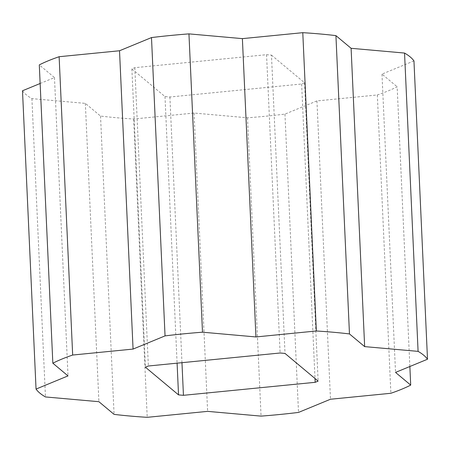 <?xml version="1.0" encoding="UTF-8"?>
<svg xmlns="http://www.w3.org/2000/svg" width="450" height="450" viewBox="0 0 450 450"><rect width="100%" height="100%" fill="white"/><g stroke="black" fill="none" stroke-linecap="round" stroke-linejoin="round"><path stroke-width="0.34" stroke-dasharray="2.25 1.69" d="M271.468 55.119L304.577 82.783A99.051 21.831 -2.6 0 1 301.635 83.998L169.898 97.003A99.051 21.831 -2.6 0 1 164.987 96.564L131.878 68.901A99.051 21.831 -2.6 0 1 134.82 67.686L266.558 54.686A99.051 21.831 -2.6 0 1 271.468 55.119L285.013 353.436M22.5 90.765A198.096 43.667 177.4 0 0 31.911 98.629L85.348 103.382L100.53 116.066A198.096 43.667 177.4 0 0 133.667 119.014L194.062 113.051L247.506 117.804A198.096 43.667 177.4 0 0 284.957 114.109L316.935 100.924L377.331 94.961A198.096 43.667 177.4 0 0 397.159 86.788L409.86 366.508M40.14 83.492L54.473 77.58L39.296 64.896M413.955 60.924L381.983 74.104L397.159 86.788M381.983 74.104L395.527 372.42M377.331 94.961L390.876 393.277M316.935 100.924L330.48 399.24M284.957 114.109L298.507 412.425M247.506 117.804L261.051 416.121M194.062 113.051L207.613 411.368M133.667 119.014L147.218 417.324M100.53 116.066L114.075 414.377M85.348 103.382L98.899 401.698M31.911 98.629L45.461 396.945M54.473 77.58L68.017 375.896M304.577 82.783L318.122 381.099M266.558 54.686L280.102 352.997M134.82 67.686L148.365 366.002M131.878 68.901L145.423 367.217M164.987 96.564L177.092 363.167M169.898 97.003L181.963 362.683M301.635 83.998L315.006 378.501"/><path stroke-width="0.67" d="M36.045 389.076L68.017 375.896L52.841 363.212A198.096 43.667 -2.6 0 1 72.669 355.039L133.065 349.076L165.043 335.891A198.096 43.667 -2.6 0 1 202.494 332.196L255.938 336.949L316.333 330.986A198.096 43.667 -2.6 0 1 349.47 333.934L364.652 346.618L418.089 351.371A198.096 43.667 -2.6 0 1 427.5 359.235L395.527 372.42L410.704 385.104A198.096 43.667 -2.6 0 1 390.876 393.277L330.48 399.24L298.507 412.425A198.096 43.667 -2.6 0 1 261.051 416.121L207.613 411.368L147.218 417.324A198.096 43.667 -2.6 0 1 114.075 414.377L98.899 401.698L45.461 396.945A198.096 43.667 -2.6 0 1 36.045 389.076L22.5 90.765L40.14 83.492M427.5 359.235L413.955 60.924A198.096 43.667 177.4 0 0 404.539 53.055L351.101 48.302L335.925 35.623A198.096 43.667 177.4 0 0 302.782 32.676L242.387 38.633L188.949 33.879A198.096 43.667 177.4 0 0 151.493 37.575L119.52 50.76L59.124 56.723A198.096 43.667 177.4 0 0 39.296 64.896L52.841 363.212M285.013 353.436L318.122 381.099A99.051 21.831 -2.6 0 1 315.18 382.314L183.442 395.314A99.051 21.831 -2.6 0 1 178.532 394.881L145.423 367.217A99.051 21.831 -2.6 0 1 148.365 366.002L280.102 352.997A99.051 21.831 -2.6 0 1 285.013 353.436M404.539 53.055L418.089 351.371M351.101 48.302L364.652 346.618M409.86 366.508L410.704 385.104M59.124 56.723L72.669 355.039M119.52 50.76L133.065 349.076M151.493 37.575L165.043 335.891M188.949 33.879L202.494 332.196M242.387 38.633L255.938 336.949M302.782 32.676L316.333 330.986M177.092 363.167L178.532 394.881M181.963 362.683L183.442 395.314M315.006 378.501L315.18 382.314M335.925 35.623L349.47 333.934"/></g></svg>
